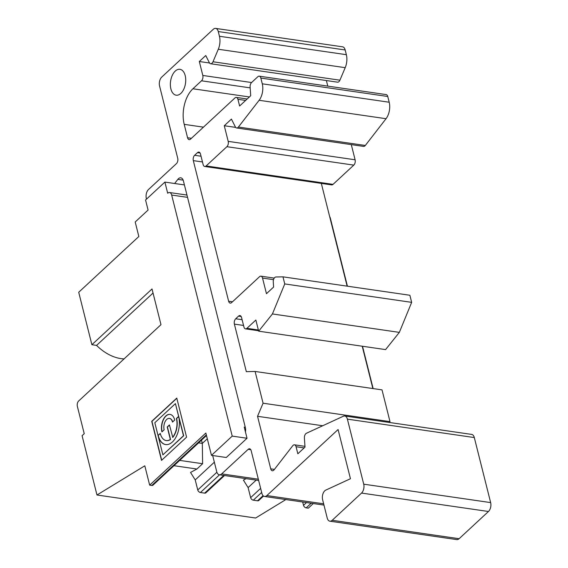 <?xml version="1.0" encoding="UTF-8"?>
<svg xmlns="http://www.w3.org/2000/svg" width="568" height="568" viewBox="0 0 568 568"><rect width="100%" height="100%" fill="white"/><g stroke="black" fill="none" stroke-linecap="round" stroke-linejoin="round"><path stroke-width="0.85" d="M211.466 455.351L232.22 436.103L247.03 438.255L226.27 457.503L211.466 455.351L205.857 433.036L149.661 485.143L144.804 465.81L96.979 494.998L255.621 518.023L285.867 499.563M247.03 438.255L244.226 427.093L245.284 427.243L183.336 180.617A6.539 3.763 -81.7 0 0 180.78 177.819A6.539 3.763 -81.7 0 0 177.841 179.367L174.646 183.499M172.573 437.388A14.747 8.492 -81.7 0 0 176.399 418.467L178.629 416.408A18.808 10.835 98.3 0 1 176.627 435.855A18.808 10.835 98.3 0 1 165.629 444.566A18.808 10.835 98.3 0 1 158.131 435.904L162.888 454.84L183.485 435.741L175.42 403.628L154.823 422.727L158.032 435.5L160.254 433.441A14.747 8.492 -81.7 0 0 166.211 440.548A14.747 8.492 -81.7 0 0 170.343 439.447L167.212 426.987L169.441 424.921L172.786 437.417A14.747 8.492 -81.7 0 0 176.612 418.502L178.672 416.592M166.317 440.562A14.747 8.492 -81.7 0 0 166.424 440.576A14.747 8.492 -81.7 0 0 170.556 439.483L167.425 427.015L169.484 425.105M158.032 435.5L160.304 433.625M162.888 454.84L183.698 435.77L175.42 403.628M165.735 444.581A18.808 10.835 98.3 0 1 158.344 435.94L158.131 435.904M161.702 460.222L151.94 421.35L176.818 398.274M161.532 460.371L151.727 421.321L176.776 398.09L186.588 437.147L161.532 460.371M232.22 436.103L171.678 195.051A5.233 3.01 -81.7 0 0 169.562 192.531A5.233 3.01 -81.7 0 0 167.688 193.241L164.883 182.087L184.415 184.919M124.094 358.877A36.608 24.353 -132.8 0 1 96.574 345.394L91.888 344.712L78.711 292.264L138.84 236.508L135.198 221.996L148.085 210.046L145.557 200.007L164.883 182.087M91.888 344.712L152.018 288.956L160.985 324.669L78.661 401.001A3.919 2.258 -81.7 0 0 77.355 406.34L84.227 433.682L82.076 435.677L96.979 494.998M172.665 421.932A7.625 4.395 -81.7 0 0 169.633 418.438A7.625 4.395 -81.7 0 0 169.527 418.424M162.093 431.737A11.694 6.738 98.3 0 1 163.385 419.816A11.694 6.738 98.3 0 1 170.116 414.399M172.502 422.081A7.625 4.395 -81.7 0 0 169.42 418.41A7.625 4.395 -81.7 0 0 164.961 421.939A7.625 4.395 -81.7 0 0 164.152 429.827L161.93 431.893A11.694 6.738 98.3 0 1 163.172 419.795A11.694 6.738 98.3 0 1 170.009 414.384A11.694 6.738 98.3 0 1 174.731 420.015L172.502 422.081M175.242 71.092A13.078 7.533 -81.7 0 0 170.372 85.172A13.078 7.533 -81.7 0 0 176.165 95.19A13.078 7.533 -81.7 0 0 180.844 93.415A13.078 7.533 -81.7 0 0 185.715 79.335A13.078 7.533 -81.7 0 0 179.921 69.31A13.078 7.533 -81.7 0 0 175.242 71.092M212.673 455.529L216.713 471.625A6.539 3.763 -81.7 0 0 219.354 474.777A6.539 3.763 -81.7 0 0 221.697 473.882L248.18 449.323A3.919 2.258 98.3 0 1 249.586 448.791A3.919 2.258 98.3 0 1 251.17 450.68L261.876 493.315A6.539 3.763 -81.7 0 0 264.518 496.46A6.539 3.763 -81.7 0 0 266.861 495.573L338.088 429.529L350.449 478.732L325.762 490.12A6.539 3.763 -81.7 0 0 322.61 499.684L327.218 518.03A6.539 3.763 -81.7 0 0 329.859 521.183A6.539 3.763 -81.7 0 0 332.202 520.288L361.546 493.074A6.539 3.763 -81.7 0 0 363.726 484.177L347.389 419.141A6.539 3.763 -81.7 0 0 344.748 415.989A6.539 3.763 -81.7 0 0 343.384 416.209L306.436 433.256A3.919 2.258 -81.7 0 0 304.398 438.056L305.016 447.115L297.838 453.775L296.07 446.718A3.919 2.258 -81.7 0 0 294.487 444.822A3.919 2.258 -81.7 0 0 292.719 445.759L274.088 469.814A3.919 2.258 98.3 0 1 272.32 470.744A3.919 2.258 98.3 0 1 270.737 468.856L257.538 416.294L263.076 403.216L255.103 371.465L246.327 371.657L234.385 324.115A3.919 2.258 98.3 0 1 235.692 318.776L238.553 316.12A3.919 2.258 98.3 0 1 239.959 315.588A3.919 2.258 98.3 0 1 241.542 317.476L243.928 326.969A3.919 2.258 -81.7 0 0 245.511 328.858A3.919 2.258 -81.7 0 0 246.91 328.325L255.863 320.025L258.667 331.187L272.427 313.955L284.745 283.929L282.963 276.836L275.906 276.992A3.919 2.258 -81.7 0 0 273.265 281.948L273.613 287.053L266.456 293.691L262.53 278.064A3.919 2.258 -81.7 0 0 260.946 276.176A3.919 2.258 -81.7 0 0 259.541 276.708L231.623 302.595A3.919 2.258 98.3 0 1 230.225 303.127A3.919 2.258 98.3 0 1 228.634 301.239L193.319 160.63A3.919 2.258 98.3 0 1 194.625 155.291L197.486 152.636A3.919 2.258 98.3 0 1 198.892 152.096A3.919 2.258 98.3 0 1 200.476 153.992L203.138 164.592A3.919 2.258 -81.7 0 0 204.721 166.481A3.919 2.258 -81.7 0 0 206.127 165.948L226.888 146.7A3.919 2.258 -81.7 0 0 228.194 141.361L224.268 125.734L231.424 119.095L235.344 126.884A3.919 2.258 -81.7 0 0 236.636 127.977A3.919 2.258 -81.7 0 0 238.404 127.047L259.122 100.287A13.078 7.533 -81.7 0 0 262.281 83.808L260.84 78.064A3.919 2.258 -81.7 0 0 259.249 76.176A3.919 2.258 -81.7 0 0 257.851 76.708L251.56 82.545A3.919 2.258 -81.7 0 0 250.105 86.947L250.708 95.715L239.611 106.003L237.928 99.308A3.919 2.258 -81.7 0 0 236.345 97.419A3.919 2.258 -81.7 0 0 234.939 97.952L190.557 139.103A3.919 2.258 98.3 0 1 189.158 139.643A3.919 2.258 98.3 0 1 187.568 137.747L184.209 124.356A26.149 15.066 98.3 0 1 192.914 88.764L201.505 80.798A3.919 2.258 -81.7 0 0 202.811 75.459L199.311 61.507L205.751 55.536L209.336 62.657A3.919 2.258 -81.7 0 0 210.629 63.744A3.919 2.258 -81.7 0 0 212.993 61.77L218.297 49.253A13.078 7.533 -81.7 0 0 219.447 36.267L218.261 31.552A6.539 3.763 -81.7 0 0 215.62 28.4A6.539 3.763 -81.7 0 0 213.284 29.287L161.738 77.085A6.539 3.763 -81.7 0 0 159.565 85.981L177.727 158.294A3.919 2.258 98.3 0 1 176.421 163.634L148.504 189.52A6.539 3.763 -81.7 0 0 146.324 198.424L146.501 199.127M245.447 431.95A6.539 3.763 -81.7 0 0 245.532 428.393L245.284 427.243M326.38 80.542L327.779 86.123M199.311 61.507L209.535 62.991M313.295 503.539L308.31 508.161L306.195 507.856L311.179 503.234M302.68 502.005L303.518 505.321A2.613 1.74 47.2 0 0 306.195 507.856M362.221 346.217L372.856 388.555M321.325 183.407L347.133 286.151M263.069 495.672L257.538 500.798A2.613 1.74 47.2 0 0 258.76 500.479L263.524 496.063M257.538 500.798L253.314 500.181A2.613 1.74 -132.8 0 1 250.637 497.646L260.634 488.366M246.129 478.661L243.416 480.116L248.109 487.6L250.637 497.646M173.957 465.696L196.89 469.026L190.536 472.441L195.229 479.925L197.756 489.971L216.891 472.221M195.229 479.925L214.349 462.196M179.68 460.392L202.613 463.722L202.314 443.402L198.58 442.862M196.89 469.026L202.613 463.722M257.538 416.294L322.695 425.751M263.076 403.216L389.996 421.633L389.627 422.507M96.574 345.394L153.041 293.031M224.516 475.522L205.879 492.811A2.613 1.74 -132.8 0 1 204.657 493.123L200.433 492.506A2.613 1.74 -132.8 0 1 197.756 489.971M206.482 435.535L152.998 485.136A2.613 1.74 -132.8 0 1 151.777 485.448L149.661 485.143M347.431 286.194L330.32 218.076A5.233 3.01 -81.7 0 0 329.653 216.536M362.512 346.26L373.148 388.597M248.109 487.6L256.182 480.116M351.301 144.613L355.106 159.778A3.919 2.258 98.3 0 1 353.8 165.118L333.04 184.366A3.919 2.258 98.3 0 1 331.641 184.898L204.721 166.481M259.249 76.176L386.169 94.593A3.919 2.258 98.3 0 1 387.752 96.489L389.194 102.233A13.078 7.533 98.3 0 1 386.041 118.705L365.316 145.465A3.919 2.258 98.3 0 1 363.555 146.395L236.636 127.977M215.62 28.4L342.539 46.817A6.539 3.763 98.3 0 1 345.181 49.97L346.359 54.684A13.078 7.533 98.3 0 1 345.209 67.67L339.912 80.187A3.919 2.258 98.3 0 1 337.541 82.168L210.629 63.744M344.748 415.989L471.667 434.413A6.539 3.763 98.3 0 1 474.308 437.559L490.645 502.595A6.539 3.763 98.3 0 1 488.466 511.498L459.114 538.712A6.539 3.763 98.3 0 1 456.771 539.6L329.859 521.183M207.299 438.78L202.314 443.402L201.498 440.157M255.103 371.465L382.015 389.882L389.996 421.633M282.963 276.836L409.876 295.261L411.658 302.353L399.347 332.372L385.58 349.604L258.667 331.187M224.268 125.734L235.67 127.388M272.427 313.955L399.347 332.372M284.745 283.929L411.658 302.353M202.811 75.459L251.567 82.53M306.493 502.559L303.518 505.321M234.385 324.115L243.544 325.45M193.319 160.63L202.478 161.958M228.634 301.239L232.482 301.8M250.779 449.7L248.18 449.323M258.334 479.2L221.697 473.882M296.07 446.718L304.185 447.896M201.505 80.798L250.168 87.862M270.737 468.856L274.415 469.388M204.657 493.123L223.756 475.416M219.525 474.798L200.433 492.506M151.777 485.448L206.319 434.875M183.159 180.141L177.841 179.367M187.539 197.352L171.678 195.051M261.656 492.442L253.314 500.181M194.625 155.291L201.036 156.221M197.486 152.636L200.085 153.012M206.127 165.948L333.04 184.366M226.888 146.7L353.8 165.118M228.194 141.361L355.106 159.778M238.404 127.047L365.316 145.465M259.122 100.287L386.041 118.705M262.281 83.808L389.194 102.233M260.84 78.064L387.752 96.489M237.928 99.308L245.624 100.422M187.568 137.747L191.423 138.308M192.914 88.764L249.373 96.958M184.209 124.356L203.451 127.154M212.993 61.77L339.912 80.187M218.297 49.253L345.209 67.67M219.447 36.267L346.359 54.684M218.261 31.552L345.181 49.97M266.861 495.573L323.646 503.816M332.202 520.288L459.114 538.712M361.546 493.074L488.466 511.498M363.726 484.177L490.645 502.595M347.389 419.141L474.308 437.559M235.692 318.776L242.103 319.706M238.553 316.12L241.151 316.504M246.91 328.325L258.362 329.987M262.53 278.064L273.513 279.662M219.354 474.777L258.653 480.478M169.562 192.531L186.964 195.058M247.179 98.988L236.345 97.419M323.966 505.094L264.518 496.46M304.966 446.349L294.487 444.822M258.554 330.746L245.511 328.858M274.238 278.107L260.946 276.176"/></g></svg>
